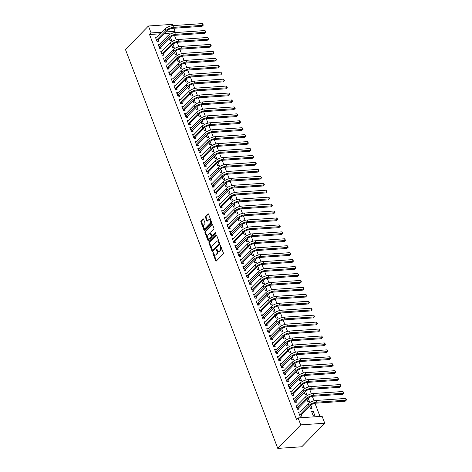 <?xml version="1.0" encoding="UTF-8"?>
<svg xmlns="http://www.w3.org/2000/svg" width="472" height="472" viewBox="0 0 472 472"><rect width="100%" height="100%" fill="white"/><g stroke="black" fill="none" stroke-linecap="round" stroke-linejoin="round"><path stroke-width="0.71" d="M213.019 252.744A0.549 0.325 -93.9 0 0 212.931 253.493L215.698 260.733A0.785 0.46 -93.9 0 0 216.135 261.128A0.785 0.46 -93.9 0 0 216.341 261.022L223.221 253.977A0.785 0.46 -93.9 0 0 223.344 252.903L220.577 245.664A0.549 0.325 -93.9 0 0 220.04 246.213L220.4 247.151A2.519 1.475 -93.9 0 1 220.011 250.585L219.439 251.169A2.519 1.475 -93.9 0 1 218.778 251.499A2.519 1.475 -93.9 0 1 217.38 250.243L217.026 249.304A0.549 0.325 -93.9 0 0 216.489 249.853L216.843 250.791A2.519 1.475 -93.9 0 1 216.453 254.225L215.881 254.809A2.519 1.475 -93.9 0 1 215.22 255.145A2.519 1.475 -93.9 0 1 213.828 253.883L213.468 252.945A0.549 0.325 -93.9 0 0 213.019 252.744M213.527 253.098A0.549 0.325 -93.9 0 0 213.58 253.452L216.347 260.692A0.785 0.46 -93.9 0 0 216.459 260.898M220.636 245.818A0.549 0.325 -93.9 0 0 220.689 246.166L221.049 247.104L220.4 247.151M217.079 249.458A0.549 0.325 -93.9 0 0 217.138 249.806L217.492 250.744L216.843 250.791M203.603 219.238A0.785 0.46 -93.9 0 0 203.167 218.843A0.785 0.46 -93.9 0 0 202.96 218.949L201.025 220.925A0.785 0.46 -93.9 0 0 200.907 221.999L203.975 230.035A0.785 0.46 -93.9 0 0 204.411 230.43A0.785 0.46 -93.9 0 0 204.618 230.33L211.497 223.28A0.785 0.46 -93.9 0 0 211.621 222.206L208.553 214.17A0.785 0.46 -93.9 0 0 208.117 213.775A0.785 0.46 -93.9 0 0 207.91 213.875L205.574 216.264A0.785 0.46 -93.9 0 0 205.456 217.338L206.765 220.778A0.785 0.46 -93.9 0 0 207.202 221.173A0.785 0.46 -93.9 0 0 207.409 221.067L208.565 219.887A2.106 1.233 -93.9 0 1 209.12 219.61A2.106 1.233 -93.9 0 1 210.423 221.126A2.106 1.233 -93.9 0 1 209.957 223.527L205.432 228.171A2.106 1.233 -93.9 0 1 204.877 228.448A2.106 1.233 -93.9 0 1 203.574 226.932A2.106 1.233 -93.9 0 1 204.04 224.524L204.795 223.752A0.785 0.46 -93.9 0 0 204.913 222.678L203.603 219.238M149.535 34.533L296.546 419.519L298.103 417.926L322.111 416.292L324.766 423.231L301.785 446.766L277.778 448.4L125.463 49.53L148.444 25.995L151.093 32.94L149.535 34.533L160.35 33.795M298.103 417.926L300.758 424.865L277.778 448.4M209.12 242.112A0.785 0.46 -93.9 0 0 208.996 243.186L212.07 251.228A0.785 0.46 -93.9 0 0 212.5 251.623A0.785 0.46 -93.9 0 0 212.713 251.517L219.592 244.472A0.785 0.46 -93.9 0 0 219.71 243.399L216.642 235.357A0.785 0.46 -93.9 0 0 216.205 234.962A0.785 0.46 -93.9 0 0 215.999 235.068L209.12 242.112L209.769 242.071A0.785 0.46 -93.9 0 0 209.645 243.145L212.719 251.187A0.785 0.46 -93.9 0 0 212.831 251.393M208.022 240.631L204.948 232.596A0.785 0.46 -93.9 0 1 205.072 231.522L211.952 224.471A0.785 0.46 -93.9 0 1 212.158 224.371A0.785 0.46 -93.9 0 1 212.595 224.76L213.91 228.206A0.785 0.46 -93.9 0 1 213.786 229.274L210.996 232.135A0.785 0.46 -93.9 0 0 210.878 233.209L211.745 235.493A0.785 0.46 -93.9 0 0 212.182 235.882A0.785 0.46 -93.9 0 0 212.388 235.782L215.297 232.802A0.549 0.325 -93.9 0 1 215.657 233.758L208.665 240.921A0.785 0.46 -93.9 0 1 208.459 241.027A0.785 0.46 -93.9 0 1 208.022 240.631L208.671 240.59L205.597 232.548L204.948 232.596M159.689 44.126L158.031 44.138L159.619 48.303L161.241 48.191L160.81 47.064M171.802 45.341L172.599 47.418L174.221 47.312L173.012 44.144M164.993 58.015L163.33 58.021L164.923 62.186L166.545 62.08L166.114 60.953M177.106 59.23L177.897 61.301L179.519 61.195L178.31 58.026M170.292 71.897L168.634 71.903L170.227 76.069L171.843 75.962L171.419 74.836M182.41 73.113L183.201 75.19L184.823 75.078L183.614 71.909M175.596 85.78L173.938 85.792L175.525 89.957L177.147 89.845L176.717 88.718M187.708 86.995L188.505 89.072L190.122 88.96L188.912 85.792M180.9 99.663L179.236 99.675L180.829 103.84L182.452 103.728L182.021 102.601M193.013 100.878L193.803 102.955L195.426 102.843L194.216 99.675M186.198 113.545L184.54 113.557L186.127 117.723L187.75 117.611L187.319 116.484M198.311 114.761L199.107 116.838L200.73 116.726L199.52 113.557M191.502 127.428L189.838 127.44L191.431 131.605L193.054 131.493L192.623 130.366M203.615 128.644L204.405 130.72L206.028 130.608L204.818 127.446M196.8 141.311L195.142 141.323L196.73 145.488L198.352 145.376L197.921 144.249M208.913 142.526L209.71 144.603L211.332 144.497L210.123 141.329M202.105 155.194L200.441 155.205L202.034 159.371L203.656 159.259L203.225 158.132M214.217 156.409L215.008 158.486L216.63 158.38L215.421 155.211M207.403 169.082L205.745 169.088L207.338 173.253L208.954 173.147L208.53 172.02M219.521 170.298L220.312 172.368L221.934 172.262L220.725 169.094M212.707 182.965L211.049 182.971L212.636 187.136L214.258 187.03L213.828 185.903M224.82 184.18L225.616 186.257L227.233 186.145L226.023 182.977M218.011 196.848L216.347 196.859L217.94 201.025L219.563 200.913L219.132 199.786M230.124 198.063L230.914 200.14L232.537 200.028L231.327 196.859M223.309 210.73L221.651 210.742L223.238 214.907L224.861 214.795L224.43 213.668M235.422 211.946L236.218 214.022L237.841 213.91L236.631 210.742M228.613 224.613L226.949 224.625L228.542 228.79L230.165 228.678L229.734 227.551M240.726 225.828L241.517 227.905L243.139 227.793L241.929 224.625M233.911 238.496L232.253 238.507L233.841 242.673L235.463 242.561L235.032 241.434M246.024 239.711L246.821 241.788L248.443 241.676L247.234 238.513M239.215 252.378L237.552 252.39L239.145 256.556L240.767 256.443L240.337 255.317M251.328 253.594L252.119 255.671L253.741 255.564L252.532 252.396M244.514 266.261L242.856 266.273L244.449 270.438L246.065 270.326L245.641 269.199M256.632 267.476L257.423 269.553L259.045 269.447L257.836 266.279M249.818 280.15L248.16 280.156L249.747 284.321L251.369 284.215L250.939 283.088M261.93 281.365L262.727 283.442L264.344 283.33L263.134 280.161M255.122 294.032L253.458 294.038L255.051 298.204L256.674 298.097L256.243 296.971M267.235 295.248L268.025 297.325L269.648 297.212L268.438 294.044M260.42 307.915L258.762 307.927L260.349 312.092L261.972 311.98L261.541 310.853M272.533 309.13L273.329 311.207L274.952 311.095L273.742 307.927M265.724 321.798L264.06 321.81L265.653 325.975L267.276 325.863L266.845 324.736M277.837 323.013L278.627 325.09L280.25 324.978L279.04 321.81M271.022 335.68L269.365 335.692L270.952 339.858L272.574 339.746L272.143 338.619M283.135 336.896L283.932 338.973L285.554 338.861L284.345 335.692M276.327 349.563L274.663 349.575L276.256 353.74L277.878 353.628L277.447 352.501M288.439 350.779L289.23 352.855L290.852 352.743L289.643 349.581M281.625 363.446L279.967 363.458L281.56 367.623L283.176 367.511L282.752 366.384M293.743 364.661L294.534 366.738L296.156 366.632L294.947 363.464M286.929 377.329L285.271 377.34L286.858 381.506L288.481 381.394L288.05 380.267M299.041 378.544L299.838 380.621L301.455 380.515L300.245 377.346M292.233 391.217L290.569 391.223L292.162 395.388L293.785 395.282L293.354 394.155M304.346 392.433L305.136 394.509L306.759 394.397L305.549 391.229M297.531 405.1L295.873 405.106L297.46 409.271L299.083 409.165L298.652 408.038M309.644 406.315L310.44 408.392L312.063 408.28L310.853 405.112M173.46 32.904L164.498 33.512M319.998 416.434L314.983 403.289M314.027 400.793L312.328 396.344M311.378 393.854L309.679 389.406M308.729 386.91L307.03 382.462M306.074 379.972L304.375 375.523M303.425 373.027L301.726 368.579M300.776 366.083L299.077 361.635M298.121 359.145L296.428 354.696M295.472 352.201L293.773 347.752M292.823 345.262L291.124 340.813M290.174 338.318L288.475 333.869M287.519 331.379L285.82 326.931M284.87 324.435L283.171 319.986M282.221 317.497L280.521 313.042M279.566 310.552L277.872 306.104M276.916 303.608L275.217 299.159M274.267 296.67L272.568 292.221M271.618 289.725L269.919 285.277M268.963 282.787L267.264 278.338M266.314 275.843L264.615 271.394M263.665 268.904L261.966 264.456M261.01 261.96L259.317 257.511M258.361 255.016L256.662 250.567M255.712 248.077L254.013 243.629M253.063 241.133L251.364 236.684M250.408 234.195L248.709 229.746M247.759 227.25L246.059 222.802M245.11 220.312L243.41 215.863M242.455 213.368L240.761 208.919M239.805 206.429L238.106 201.975M237.156 199.485L235.457 195.036M234.507 192.541L232.808 188.092M231.852 185.602L230.153 181.154M229.203 178.658L227.504 174.209M226.554 171.72L224.855 167.271M223.899 164.775L222.206 160.327M221.25 157.837L219.551 153.388M218.601 150.892L216.902 146.444M215.952 143.948L214.253 139.5M213.297 137.01L211.598 132.561M210.648 130.065L208.948 125.617M207.999 123.127L206.299 118.678M205.344 116.183L203.65 111.734M202.695 109.244L200.995 104.796M200.045 102.3L198.346 97.851M197.396 95.362L195.697 90.907M194.741 88.417L193.042 83.969M192.092 81.473L190.393 77.025M189.443 74.535L187.744 70.086M186.788 67.59L185.095 63.142M184.139 60.652L182.44 56.203M181.49 53.708L179.791 49.259M178.841 46.769L177.142 42.321M176.186 39.825L174.487 35.376M313.119 411.059L311.496 411.165L313.089 415.331L314.712 415.218L313.119 411.059L311.927 412.28M300.18 412.038L298.522 412.05L300.115 416.216L301.732 416.103L301.307 414.976M306.995 399.371L307.785 401.448L309.408 401.336L308.198 398.173M294.882 398.156L293.218 398.167L294.811 402.333L296.434 402.221L296.003 401.094M301.691 385.488L302.487 387.565L304.11 387.453L302.9 384.285M289.578 384.273L287.92 384.285L289.507 388.45L291.13 388.338L290.699 387.211M296.392 371.606L297.183 373.682L298.805 373.57L297.596 370.402M284.28 370.39L282.616 370.402L284.209 374.567L285.831 374.455L285.401 373.328M291.088 357.723L291.885 359.8L293.507 359.688L292.298 356.519M278.976 356.507L277.318 356.519L278.905 360.679L280.527 360.573L280.097 359.446M285.79 343.84L286.581 345.917L288.203 345.805L286.994 342.637M273.677 342.625L272.014 342.631L273.607 346.796L275.229 346.69L274.798 345.563M280.486 329.952L281.282 332.028L282.899 331.922L281.69 328.754M268.373 328.742L266.715 328.748L268.303 332.913L269.925 332.807L269.494 331.68M275.188 316.069L275.978 318.146L277.601 318.039L276.391 314.871M263.069 314.853L261.411 314.865L263.004 319.031L264.621 318.919L264.196 317.792M269.884 302.186L270.674 304.263L272.297 304.151L271.087 300.988M257.771 300.971L256.107 300.983L257.7 305.148L259.323 305.036L258.892 303.909M264.58 288.303L265.376 290.38L266.999 290.268L265.789 287.106M252.467 287.088L250.809 287.1L252.396 291.265L254.019 291.153L253.588 290.026M259.281 274.421L260.072 276.498L261.695 276.385L260.485 273.217M247.169 273.205L245.505 273.217L247.098 277.383L248.72 277.27L248.29 276.144M253.977 260.538L254.774 262.615L256.396 262.503L255.187 259.334M241.865 259.323L240.207 259.334L241.794 263.5L243.416 263.388L242.986 262.261M248.679 246.655L249.47 248.732L251.092 248.62L249.883 245.452M236.566 245.44L234.903 245.452L236.496 249.611L238.118 249.505L237.687 248.378M243.375 232.773L244.172 234.85L245.788 234.737L244.579 231.569M231.262 231.557L229.604 231.563L231.191 235.729L232.814 235.622L232.383 234.495M238.077 218.884L238.867 220.961L240.49 220.855L239.28 217.686M225.958 217.675L224.3 217.68L225.893 221.846L227.51 221.734L227.085 220.613M232.773 205.001L233.563 207.078L235.186 206.972L233.976 203.804M220.66 203.786L218.996 203.798L220.589 207.963L222.212 207.851L221.781 206.724M227.469 191.119L228.265 193.195L229.888 193.083L228.678 189.921M215.356 189.903L213.698 189.915L215.285 194.08L216.908 193.968L216.477 192.841M222.17 177.236L222.961 179.313L224.583 179.201L223.374 176.038M210.058 176.021L208.394 176.032L209.987 180.198L211.609 180.086L211.179 178.959M216.866 163.353L217.663 165.43L219.285 165.318L218.076 162.15M204.754 162.138L203.096 162.15L204.683 166.315L206.305 166.203L205.875 165.076M211.568 149.471L212.359 151.547L213.981 151.435L212.772 148.267M199.455 148.255L197.792 148.267L199.385 152.432L201.007 152.32L200.576 151.193M206.264 135.588L207.06 137.665L208.677 137.553L207.468 134.384M194.151 134.373L192.493 134.384L194.08 138.544L195.703 138.438L195.272 137.311M200.966 121.705L201.756 123.782L203.379 123.67L202.169 120.502M188.847 120.49L187.189 120.496L188.782 124.661L190.399 124.555L189.974 123.428M195.662 107.817L196.452 109.893L198.075 109.787L196.865 106.619M183.549 106.601L181.885 106.613L183.478 110.778L185.101 110.666L184.67 109.545M190.358 93.934L191.154 96.011L192.777 95.904L191.567 92.736M178.245 92.718L176.587 92.73L178.174 96.896L179.797 96.784L179.366 95.657M185.059 80.051L185.85 82.128L187.472 82.016L186.263 78.853M172.947 78.836L171.283 78.848L172.876 83.013L174.498 82.901L174.068 81.774M179.755 66.168L180.552 68.245L182.174 68.133L180.965 64.971M167.643 64.953L165.985 64.965L167.572 69.13L169.194 69.018L168.764 67.891M174.457 52.286L175.248 54.363L176.87 54.25L175.661 51.082M162.344 51.07L160.681 51.082L162.274 55.248L163.896 55.136L163.465 54.009M169.153 38.403L169.95 40.48L171.566 40.368L170.357 37.199M157.04 37.188L155.382 37.199L156.97 41.365L158.592 41.253L158.161 40.126M173.932 28.249L175.1 31.299L166.055 31.919M161.908 32.202L151.093 32.94M148.444 25.995L172.451 24.361L172.923 25.606M173.56 32.875L175.1 31.299M300.758 424.865L324.766 423.231M300.145 411.938L308.245 403.784A6.012 2.26 159.1 0 1 316.033 400.462L345.522 398.451L346.536 399.908L345.209 401.188L346.183 400.191L316.694 402.197A6.012 2.26 159.1 0 0 308.906 405.519L299.773 414.876L301.396 414.764L310.529 405.407A4.012 1.504 -20.9 0 1 315.721 403.194L345.209 401.188M297.496 405L296.298 406.221M294.841 398.055L302.941 389.901A6.012 2.26 159.1 0 1 310.729 386.58L340.218 384.568L341.232 386.025L339.905 387.3L340.878 386.302L311.39 388.314A6.012 2.26 159.1 0 0 303.602 391.636L294.469 400.993L296.091 400.881L305.225 391.524A4.012 1.504 -20.9 0 1 310.417 389.311L339.905 387.3M292.192 391.117L300.292 382.957A6.012 2.26 159.1 0 1 308.08 379.635L337.568 377.629L338.583 379.087L337.256 380.361L338.229 379.364L308.741 381.37A6.012 2.26 159.1 0 0 300.953 384.692L291.82 394.049L293.442 393.937L302.576 384.586A4.012 1.504 -20.9 0 1 307.768 382.367L337.256 380.361M289.542 384.173L288.345 385.4M286.887 377.234L294.988 369.074A6.012 2.26 159.1 0 1 302.776 365.753L332.264 363.747L333.279 365.198L331.958 366.478L332.931 365.481L303.437 367.487A6.012 2.26 159.1 0 0 295.655 370.809L286.516 380.166L288.138 380.054L297.272 370.703A4.012 1.504 -20.9 0 1 302.463 368.484L331.958 366.478M284.238 370.29L292.339 362.136A6.012 2.26 159.1 0 1 300.127 358.808L329.615 356.803L330.63 358.26L329.303 359.534L330.276 358.537L300.788 360.549A6.012 2.26 159.1 0 0 293 363.871L283.867 373.222L285.489 373.116L294.622 363.759A4.012 1.504 -20.9 0 1 299.814 361.546L329.303 359.534M281.589 363.346L280.392 364.573M278.94 356.407L277.743 357.628M276.285 349.463L284.386 341.309A6.012 2.26 159.1 0 1 292.174 337.987L321.662 335.976L322.677 337.433L321.349 338.707L322.323 337.71L292.835 339.722A6.012 2.26 159.1 0 0 285.047 343.044L275.913 352.401L277.536 352.289L286.669 342.932A4.012 1.504 -20.9 0 1 291.861 340.719L321.349 338.707M273.636 342.524L272.438 343.746M270.987 335.58L269.789 336.807M268.332 328.642L276.433 320.482A6.012 2.26 159.1 0 1 284.221 317.16L313.709 315.154L314.724 316.612L313.402 317.886L314.376 316.889L284.882 318.895A6.012 2.26 159.1 0 0 277.099 322.217L267.96 331.574L269.583 331.462L278.716 322.111A4.012 1.504 -20.9 0 1 283.908 319.892L313.402 317.886M265.683 321.697L273.784 313.544A6.012 2.26 159.1 0 1 281.572 310.216L311.06 308.21L312.075 309.667L310.747 310.942L311.721 309.945L282.232 311.957A6.012 2.26 159.1 0 0 274.444 315.278L265.311 324.636L266.934 324.524L276.067 315.166A4.012 1.504 -20.9 0 1 281.259 312.954L310.747 310.942M263.034 314.753L261.836 315.98M260.385 307.815L268.479 299.661A6.012 2.26 159.1 0 1 276.267 296.333L305.756 294.327L306.511 295.088L306.771 295.785L305.449 297.059L306.422 296.062L276.934 298.068A6.012 2.26 159.1 0 0 269.146 301.396L260.007 310.747L261.63 310.641L270.769 301.283A4.012 1.504 -20.9 0 1 275.961 299.065L305.449 297.059M257.73 300.87L265.83 292.717A6.012 2.26 159.1 0 1 273.618 289.395L303.107 287.383L304.121 288.84L302.794 290.121L303.767 289.124L274.279 291.13A6.012 2.26 159.1 0 0 266.491 294.451L257.358 303.809L258.981 303.697L268.114 294.339A4.012 1.504 -20.9 0 1 273.306 292.127L302.794 290.121M255.081 293.932L253.883 295.153M252.431 286.988L251.234 288.215M249.776 280.049L257.877 271.89A6.012 2.26 159.1 0 1 265.665 268.568L295.153 266.562L296.168 268.019L294.847 269.294L295.82 268.297L266.326 270.303A6.012 2.26 159.1 0 0 258.544 273.624L249.405 282.982L251.027 282.87L260.16 273.518A4.012 1.504 -20.9 0 1 265.352 271.3L294.847 269.294M247.127 273.105L245.93 274.332M244.478 266.161L252.579 258.007A6.012 2.26 159.1 0 1 260.367 254.685L289.855 252.679L290.87 254.131L289.542 255.411L290.516 254.414L261.028 256.42A6.012 2.26 159.1 0 0 253.24 259.742L244.107 269.099L245.729 268.987L254.862 259.635A4.012 1.504 -20.9 0 1 260.054 257.417L289.542 255.411M241.829 259.222L249.924 251.069A6.012 2.26 159.1 0 1 257.712 247.741L287.2 245.735L287.955 246.496L288.215 247.192L286.893 248.467L287.867 247.47L258.379 249.482A6.012 2.26 159.1 0 0 250.591 252.803L241.452 262.155L243.074 262.048L252.213 252.691A4.012 1.504 -20.9 0 1 257.405 250.479L286.893 248.467M239.174 252.278L237.982 253.505M236.525 245.34L235.327 246.561M233.876 238.395L232.678 239.623M231.221 231.457L230.029 232.678M228.572 224.513L227.374 225.74M225.923 217.574L234.023 209.415A6.012 2.26 159.1 0 1 241.811 206.093L271.3 204.087L272.315 205.544L270.987 206.819L271.96 205.822L242.472 207.827A6.012 2.26 159.1 0 0 234.684 211.149L225.551 220.507L227.174 220.394L236.307 211.043A4.012 1.504 -20.9 0 1 241.499 208.825L270.987 206.819M223.274 210.63L231.368 202.476A6.012 2.26 159.1 0 1 239.156 199.149L268.645 197.143L269.4 197.904L269.659 198.6L268.338 199.874L269.311 198.877L239.823 200.889A6.012 2.26 159.1 0 0 232.035 204.211L222.896 213.568L224.519 213.456L233.658 204.099A4.012 1.504 -20.9 0 1 238.85 201.886L268.338 199.874M220.619 203.686L219.427 204.913M217.97 196.747L226.07 188.593A6.012 2.26 159.1 0 1 233.858 185.266L263.346 183.26L264.361 184.717L263.034 185.992L264.007 184.994L234.519 187A6.012 2.26 159.1 0 0 226.731 190.328L217.598 199.68L219.22 199.573L228.354 190.216A4.012 1.504 -20.9 0 1 233.546 187.998L263.034 185.992M215.32 189.803L214.123 191.03M212.665 182.865L211.474 184.086M210.016 175.92L218.117 167.767A6.012 2.26 159.1 0 1 225.905 164.445L255.393 162.433L256.408 163.89L255.081 165.165L256.054 164.167L226.566 166.179A6.012 2.26 159.1 0 0 218.778 169.501L209.645 178.858L211.267 178.746L220.4 169.389A4.012 1.504 -20.9 0 1 225.592 167.177L255.081 165.165M207.367 168.982L215.468 160.822A6.012 2.26 159.1 0 1 223.256 157.5L252.744 155.494L253.759 156.952L252.431 158.226L253.405 157.229L223.917 159.235A6.012 2.26 159.1 0 0 216.129 162.557L206.996 171.914L208.618 171.802L217.751 162.451A4.012 1.504 -20.9 0 1 222.943 160.232L252.431 158.226M204.718 162.038L203.52 163.265M202.063 155.093L210.164 146.94A6.012 2.26 159.1 0 1 217.952 143.618L247.44 141.612L248.455 143.063L247.127 144.344L248.101 143.346L218.613 145.352A6.012 2.26 159.1 0 0 210.825 148.674L201.691 158.031L203.314 157.919L212.447 148.568A4.012 1.504 -20.9 0 1 217.639 146.35L247.127 144.344M199.414 148.155L207.515 140.001A6.012 2.26 159.1 0 1 215.303 136.673L244.791 134.667L245.806 136.125L244.478 137.399L245.452 136.402L215.964 138.414A6.012 2.26 159.1 0 0 208.176 141.736L199.042 151.087L200.665 150.981L209.798 141.624A4.012 1.504 -20.9 0 1 214.99 139.411L244.478 137.399M196.765 141.211L195.567 142.438M194.11 134.272L192.918 135.493M191.461 127.328L199.562 119.174A6.012 2.26 159.1 0 1 207.35 115.852L236.838 113.84L237.853 115.298L236.525 116.572L237.499 115.575L208.01 117.587A6.012 2.26 159.1 0 0 200.222 120.909L191.089 130.266L192.712 130.154L201.845 120.797A4.012 1.504 -20.9 0 1 207.037 118.584L236.525 116.572M188.812 120.389L187.614 121.611M186.163 113.445L184.965 114.672M183.508 106.507L191.608 98.347A6.012 2.26 159.1 0 1 199.396 95.025L228.885 93.019L229.899 94.471L228.572 95.751L229.545 94.754L200.057 96.76A6.012 2.26 159.1 0 0 192.269 100.082L183.136 109.439L184.758 109.327L193.892 99.975A4.012 1.504 -20.9 0 1 199.084 97.757L228.572 95.751M180.859 99.562L188.959 91.409A6.012 2.26 159.1 0 1 196.747 88.081L226.235 86.075L227.25 87.532L225.923 88.807L226.896 87.81L197.408 89.822A6.012 2.26 159.1 0 0 189.62 93.143L180.487 102.501L182.109 102.389L191.243 93.031A4.012 1.504 -20.9 0 1 196.435 90.819L225.923 88.807M178.209 92.618L177.012 93.845M175.554 85.68L183.655 77.526A6.012 2.26 159.1 0 1 191.443 74.198L220.931 72.192L221.946 73.65L220.625 74.924L221.598 73.927L192.104 75.933A6.012 2.26 159.1 0 0 184.322 79.261L175.183 88.612L176.805 88.506L185.938 79.148A4.012 1.504 -20.9 0 1 191.13 76.93L220.625 74.924M172.905 78.735L181.006 70.582A6.012 2.26 159.1 0 1 188.794 67.26L218.282 65.248L219.297 66.705L217.97 67.986L218.943 66.989L189.455 68.995A6.012 2.26 159.1 0 0 181.667 72.316L172.534 81.674L174.156 81.562L183.289 72.204A4.012 1.504 -20.9 0 1 188.481 69.992L217.97 67.986M170.256 71.797L169.059 73.018M167.607 64.853L175.702 56.699A6.012 2.26 159.1 0 1 183.49 53.377L212.978 51.365L213.733 52.126L213.993 52.823L212.671 54.097L213.645 53.1L184.157 55.112A6.012 2.26 159.1 0 0 176.369 58.434L167.23 67.791L168.852 67.679L177.991 58.321A4.012 1.504 -20.9 0 1 183.183 56.109L212.671 54.097M164.952 57.914L173.053 49.755A6.012 2.26 159.1 0 1 180.841 46.433L210.329 44.427L211.344 45.884L210.016 47.159L210.99 46.162L181.502 48.168A6.012 2.26 159.1 0 0 173.714 51.489L164.58 60.847L166.203 60.735L175.336 51.383A4.012 1.504 -20.9 0 1 180.528 49.165L210.016 47.159M162.303 50.97L161.105 52.197M159.654 44.026L158.456 45.253M156.999 37.087L165.1 28.934A6.012 2.26 159.1 0 1 172.888 25.606L202.376 23.6L203.391 25.057L202.069 26.332L203.043 25.335L173.548 27.346A6.012 2.26 159.1 0 0 165.766 30.668L156.627 40.02L158.25 39.913L167.383 30.556A4.012 1.504 -20.9 0 1 172.575 28.344L202.069 26.332M215.22 255.145L215.869 255.098A2.519 1.475 -93.9 0 0 216.53 254.768L215.881 254.809M217.492 250.744A2.519 1.475 -93.9 0 1 217.102 254.178L216.53 254.768M218.778 251.499L219.427 251.458A2.519 1.475 -93.9 0 0 220.088 251.128L219.439 251.169M221.049 247.104A2.519 1.475 -93.9 0 1 220.66 250.538L220.088 251.128M216.53 235.144L209.769 242.071M212.317 249.93A0.549 0.325 -93.9 0 0 212.766 250.136L218.807 243.947A0.549 0.325 -93.9 0 0 218.89 243.198L218.512 242.207A2.519 1.475 -93.9 0 0 217.12 240.95A2.519 1.475 -93.9 0 0 216.459 241.28L212.329 245.511A2.519 1.475 -93.9 0 0 211.94 248.945L212.317 249.93M213.12 250.107A0.549 0.325 -93.9 0 0 213.415 250.089L212.766 250.136M217.12 240.95L217.769 240.903A2.519 1.475 -93.9 0 1 219.161 242.165L219.539 243.151A0.549 0.325 -93.9 0 1 219.456 243.906L213.415 250.089M212.483 224.554L205.721 231.475A0.785 0.46 -93.9 0 0 205.597 232.548M212.182 235.882L212.831 235.841A0.785 0.46 -93.9 0 0 213.037 235.734L215.733 232.979M208.105 235.097A2.106 1.233 -93.9 0 0 207.639 237.505A2.106 1.233 -93.9 0 0 208.943 239.021A2.106 1.233 -93.9 0 0 209.497 238.743L211.09 237.109A0.785 0.46 -93.9 0 0 211.214 236.035L210.341 233.758A0.785 0.46 -93.9 0 0 209.904 233.363A0.785 0.46 -93.9 0 0 209.698 233.463L208.105 235.097M208.943 239.021L209.592 238.98A2.106 1.233 -93.9 0 0 210.14 238.702L209.497 238.743M209.904 233.363L210.553 233.315A0.785 0.46 -93.9 0 1 210.99 233.711L211.863 235.994A0.785 0.46 -93.9 0 1 211.739 237.068L210.14 238.702M204.877 228.448L205.526 228.401A2.106 1.233 -93.9 0 0 206.075 228.123L205.432 228.171M209.12 219.61L209.769 219.563A2.106 1.233 -93.9 0 1 211.072 221.079A2.106 1.233 -93.9 0 1 210.606 223.486L206.075 228.123M208.435 213.958L206.223 216.223A0.785 0.46 -93.9 0 0 206.105 217.297L207.415 220.737A0.785 0.46 -93.9 0 0 207.532 220.949M203.485 219.026L201.674 220.878A0.785 0.46 -93.9 0 0 201.556 221.952L204.624 229.994A0.785 0.46 -93.9 0 0 204.736 230.206M301.396 414.764L300.812 416.168M346.536 399.908L346.183 400.191L345.522 398.451M297.03 408.144L298.741 407.826L307.88 398.468A4.012 1.504 -20.9 0 1 313.072 396.25L342.56 394.244L343.533 393.247L314.045 395.253A6.012 2.26 159.1 0 0 306.257 398.58L297.118 407.932M342.867 391.512L343.622 392.273L343.882 392.969L343.533 393.247L342.867 391.512L313.378 393.518A6.012 2.26 159.1 0 0 305.591 396.84L296.304 406.233M298.741 407.826L298.156 409.224M343.882 392.969L342.56 394.244M296.091 400.881L295.507 402.286M341.232 386.025L340.878 386.302L340.218 384.568M293.442 393.937L292.858 395.341M338.583 379.087L338.229 379.364L337.568 377.629M289.076 387.323L290.787 386.999L299.926 377.641A4.012 1.504 -20.9 0 1 305.118 375.429L334.607 373.417L335.58 372.42L306.092 374.432A6.012 2.26 159.1 0 0 298.304 377.753L289.171 387.111M334.919 370.685L335.934 372.142L335.58 372.42L334.919 370.685L305.425 372.697A6.012 2.26 159.1 0 0 297.643 376.019L288.351 385.412M290.787 386.999L290.209 388.403M335.934 372.142L334.607 373.417M288.138 380.054L287.554 381.459M333.279 365.198L332.931 365.481L332.264 363.747M285.489 373.116L284.905 374.52M330.63 358.26L330.276 358.537L329.615 356.803M281.129 366.496L282.84 366.172L291.973 356.814A4.012 1.504 -20.9 0 1 297.165 354.602L326.653 352.596L327.627 351.599L298.139 353.605A6.012 2.26 159.1 0 0 290.351 356.926L281.218 366.284M326.966 349.858L327.981 351.315L327.627 351.599L326.966 349.858L297.478 351.87A6.012 2.26 159.1 0 0 289.69 355.192L280.397 364.585M282.84 366.172L282.256 367.576M327.981 351.315L326.653 352.596M278.474 359.558L280.185 359.233L289.324 349.876A4.012 1.504 -20.9 0 1 294.516 347.657L324.004 345.651L324.978 344.654L295.49 346.66A6.012 2.26 159.1 0 0 287.702 349.988L278.563 359.339M324.311 342.92L325.066 343.681L325.326 344.377L324.978 344.654L324.311 342.92L294.823 344.926A6.012 2.26 159.1 0 0 287.035 348.248L277.748 357.646M280.185 359.233L279.601 360.632M325.326 344.377L324.004 345.651M277.536 352.289L276.952 353.693M322.677 337.433L322.323 337.71L321.662 335.976M273.176 345.669L274.887 345.351L284.02 335.993A4.012 1.504 -20.9 0 1 289.212 333.775L318.7 331.769L319.674 330.772L290.186 332.778A6.012 2.26 159.1 0 0 282.398 336.105L273.264 345.457M319.013 329.037L320.028 330.494L319.674 330.772L319.013 329.037L289.525 331.043A6.012 2.26 159.1 0 0 281.737 334.365L272.444 343.758M274.887 345.351L274.303 346.749M320.028 330.494L318.7 331.769M270.521 338.731L272.232 338.406L281.371 329.049A4.012 1.504 -20.9 0 1 286.563 326.836L316.051 324.824L317.025 323.827L287.536 325.839A6.012 2.26 159.1 0 0 279.748 329.161L270.615 338.518M316.364 322.093L317.379 323.55L317.025 323.827L316.364 322.093L286.87 324.105A6.012 2.26 159.1 0 0 279.088 327.426L269.795 336.819M272.232 338.406L271.654 339.81M317.379 323.55L316.051 324.824M269.583 331.462L268.999 332.866M314.724 316.612L314.376 316.889L313.709 315.154M266.934 324.524L266.35 325.928M312.075 309.667L311.721 309.945L311.06 308.21M262.574 317.904L264.285 317.579L273.418 308.228A4.012 1.504 -20.9 0 1 278.61 306.009L308.098 304.003L309.072 303.006L279.583 305.012A6.012 2.26 159.1 0 0 271.795 308.334L262.662 317.691M308.411 301.272L309.425 302.723L309.072 303.006L308.411 301.272L278.923 303.278A6.012 2.26 159.1 0 0 271.135 306.599L261.842 315.992M264.285 317.579L263.7 318.983M309.425 302.723L308.098 304.003M261.63 310.641L261.046 312.039M306.771 295.785L306.422 296.062L305.756 294.327M258.981 303.697L258.396 305.101M304.121 288.84L303.767 289.124L303.107 287.383M254.62 297.077L256.331 296.758L265.465 287.401A4.012 1.504 -20.9 0 1 270.657 285.182L300.145 283.176L301.118 282.179L271.63 284.185A6.012 2.26 159.1 0 0 263.842 287.513L254.709 296.864M300.457 280.445L301.472 281.902L301.118 282.179L300.457 280.445L270.969 282.451A6.012 2.26 159.1 0 0 263.181 285.772L253.889 295.165M256.331 296.758L255.747 298.156M301.472 281.902L300.145 283.176M251.965 290.138L253.676 289.814L262.815 280.457A4.012 1.504 -20.9 0 1 268.007 278.244L297.496 276.232L298.469 275.235L268.981 277.247A6.012 2.26 159.1 0 0 261.193 280.569L252.054 289.926M297.808 273.5L298.823 274.958L298.469 275.235L297.808 273.5L268.314 275.512A6.012 2.26 159.1 0 0 260.532 278.834L251.24 288.227M253.676 289.814L253.098 291.218M298.823 274.958L297.496 276.232M251.027 282.87L250.443 284.274M296.168 268.019L295.82 268.297L295.153 266.562M246.667 276.256L248.378 275.931L257.511 266.574A4.012 1.504 -20.9 0 1 262.703 264.361L292.192 262.349L293.165 261.352L263.677 263.364A6.012 2.26 159.1 0 0 255.889 266.686L246.756 276.043M292.504 259.618L293.519 261.075L293.165 261.352L292.504 259.618L263.016 261.63A6.012 2.26 159.1 0 0 255.228 264.951L245.936 274.344M248.378 275.931L247.794 277.335M293.519 261.075L292.192 262.349M245.729 268.987L245.145 270.391M290.87 254.131L290.516 254.414L289.855 252.679M243.074 262.048L242.49 263.453M288.215 247.192L287.867 247.47L287.2 245.735M238.714 255.429L240.425 255.104L249.558 245.747A4.012 1.504 -20.9 0 1 254.75 243.534L284.238 241.528L285.212 240.531L255.724 242.537A6.012 2.26 159.1 0 0 247.936 245.859L238.802 255.216M284.551 238.791L285.566 240.248L285.212 240.531L284.551 238.791L255.063 240.803A6.012 2.26 159.1 0 0 247.275 244.124L237.982 253.517M240.425 255.104L239.841 256.508M285.566 240.248L284.238 241.528M236.065 248.484L237.776 248.166L246.909 238.808A4.012 1.504 -20.9 0 1 252.101 236.59L281.589 234.584L282.563 233.587L253.075 235.593A6.012 2.26 159.1 0 0 245.287 238.92L236.153 248.272M281.902 231.852L282.917 233.31L282.563 233.587L281.902 231.852L252.414 233.858A6.012 2.26 159.1 0 0 244.626 237.18L235.333 246.579M237.776 248.166L237.192 249.564M282.917 233.31L281.589 234.584M233.41 241.546L235.121 241.221L244.26 231.864A4.012 1.504 -20.9 0 1 249.452 229.652L278.94 227.64L279.914 226.643L250.425 228.654A6.012 2.26 159.1 0 0 242.637 231.976L233.498 241.334M279.253 224.908L280.268 226.365L279.914 226.643L279.253 224.908L249.759 226.92A6.012 2.26 159.1 0 0 241.977 230.242L232.684 239.634M235.121 241.221L234.543 242.626M280.268 226.365L278.94 227.64M230.761 234.602L232.472 234.283L241.605 224.926A4.012 1.504 -20.9 0 1 246.797 222.707L276.291 220.701L277.265 219.704L247.77 221.71A6.012 2.26 159.1 0 0 239.988 225.032L230.849 234.389M276.598 217.97L277.347 218.731L277.613 219.427L277.265 219.704L276.598 217.97L247.11 219.976A6.012 2.26 159.1 0 0 239.322 223.297L230.029 232.69M232.472 234.283L231.888 235.681M277.613 219.427L276.291 220.701M228.112 227.663L229.823 227.339L238.956 217.981A4.012 1.504 -20.9 0 1 244.148 215.769L273.636 213.757L274.61 212.76L245.121 214.772A6.012 2.26 159.1 0 0 237.333 218.093L228.2 227.451M273.949 211.025L274.964 212.483L274.61 212.76L273.949 211.025L244.461 213.037A6.012 2.26 159.1 0 0 236.673 216.359L227.38 225.752M229.823 227.339L229.239 228.743M274.964 212.483L273.636 213.757M227.174 220.394L226.589 221.799M272.315 205.544L271.96 205.822L271.3 204.087M224.519 213.456L223.934 214.86M269.659 198.6L269.311 198.877L268.645 197.143M220.158 206.836L221.869 206.512L231.003 197.16A4.012 1.504 -20.9 0 1 236.195 194.942L265.683 192.936L266.656 191.939L237.168 193.945A6.012 2.26 159.1 0 0 229.38 197.267L220.247 206.624M265.996 190.204L267.01 191.656L266.656 191.939L265.996 190.204L236.507 192.21A6.012 2.26 159.1 0 0 228.719 195.532L219.427 204.925M221.869 206.512L221.285 207.916M267.01 191.656L265.683 192.936M219.22 199.573L218.636 200.972M264.361 184.717L264.007 184.994L263.346 183.26M214.854 192.954L216.565 192.629L225.704 183.272A4.012 1.504 -20.9 0 1 230.897 181.059L260.385 179.053L261.358 178.056L231.87 180.062A6.012 2.26 159.1 0 0 224.082 183.384L214.943 192.741M260.697 176.316L261.712 177.773L261.358 178.056L260.697 176.316L231.203 178.327A6.012 2.26 159.1 0 0 223.421 181.649L214.129 191.042M216.565 192.629L215.987 194.033M261.712 177.773L260.385 179.053M212.205 186.009L213.916 185.691L223.049 176.333A4.012 1.504 -20.9 0 1 228.242 174.115L257.736 172.109L258.709 171.112L229.215 173.118A6.012 2.26 159.1 0 0 221.433 176.445L212.294 185.797M258.042 169.377L258.792 170.138L259.057 170.834L258.709 171.112L258.042 169.377L228.554 171.383A6.012 2.26 159.1 0 0 220.766 174.705L211.474 184.098M213.916 185.691L213.332 187.089M259.057 170.834L257.736 172.109M211.267 178.746L210.683 180.151M256.408 163.89L256.054 164.167L255.393 162.433M208.618 171.802L208.034 173.206M253.759 156.952L253.405 157.229L252.744 155.494M204.252 165.188L205.963 164.864L215.102 155.506A4.012 1.504 -20.9 0 1 220.294 153.294L249.782 151.282L250.756 150.285L221.268 152.297A6.012 2.26 159.1 0 0 213.48 155.618L204.341 164.976M250.089 148.55L250.844 149.311L251.104 150.007L250.756 150.285L250.089 148.55L220.601 150.562A6.012 2.26 159.1 0 0 212.813 153.884L203.526 163.277M205.963 164.864L205.379 166.268M251.104 150.007L249.782 151.282M203.314 157.919L202.73 159.324M248.455 143.063L248.101 143.346L247.44 141.612M200.665 150.981L200.081 152.385M245.806 136.125L245.452 136.402L244.791 134.667M196.299 144.361L198.01 144.037L207.149 134.679A4.012 1.504 -20.9 0 1 212.341 132.467L241.829 130.461L242.803 129.464L213.315 131.47A6.012 2.26 159.1 0 0 205.526 134.791L196.387 144.149M242.142 127.723L243.157 129.18L242.803 129.464L242.142 127.723L212.648 129.735A6.012 2.26 159.1 0 0 204.866 133.057L195.573 142.45M198.01 144.037L197.432 145.441M243.157 129.18L241.829 130.461M193.65 137.417L195.361 137.098L204.494 127.741A4.012 1.504 -20.9 0 1 209.686 125.522L239.18 123.516L240.154 122.519L210.66 124.525A6.012 2.26 159.1 0 0 202.877 127.853L193.738 137.204M239.487 120.785L240.236 121.546L240.502 122.242L240.154 122.519L239.487 120.785L209.999 122.791A6.012 2.26 159.1 0 0 202.211 126.112L192.918 135.511M195.361 137.098L194.777 138.497M240.502 122.242L239.18 123.516M192.712 130.154L192.128 131.558M237.853 115.298L237.499 115.575L236.838 113.84M188.352 123.534L190.063 123.21L199.196 113.858A4.012 1.504 -20.9 0 1 204.388 111.64L233.876 109.634L234.85 108.637L205.361 110.643A6.012 2.26 159.1 0 0 197.573 113.964L188.44 123.322M234.189 106.902L235.203 108.359L234.85 108.637L234.189 106.902L204.7 108.908A6.012 2.26 159.1 0 0 196.912 112.23L187.62 121.623M190.063 123.21L189.478 124.614M235.203 108.359L233.876 109.634M185.697 116.596L187.408 116.271L196.547 106.914A4.012 1.504 -20.9 0 1 201.739 104.701L231.227 102.689L232.2 101.692L202.712 103.704A6.012 2.26 159.1 0 0 194.924 107.026L185.785 116.383M231.534 99.958L232.289 100.719L232.548 101.415L232.2 101.692L231.534 99.958L202.045 101.97A6.012 2.26 159.1 0 0 194.257 105.291L184.971 114.684M187.408 116.271L186.823 117.675M232.548 101.415L231.227 102.689M184.758 109.327L184.174 110.731M229.899 94.471L229.545 94.754L228.885 93.019M182.109 102.389L181.525 103.793M227.25 87.532L226.896 87.81L226.235 86.075M177.743 95.769L179.454 95.444L188.593 86.093A4.012 1.504 -20.9 0 1 193.785 83.874L223.274 81.868L224.247 80.871L194.759 82.877A6.012 2.26 159.1 0 0 186.971 86.199L177.832 95.556M223.586 79.137L224.601 80.588L224.247 80.871L223.586 79.137L194.092 81.143A6.012 2.26 159.1 0 0 186.31 84.464L177.018 93.857M179.454 95.444L178.876 96.849M224.601 80.588L223.274 81.868M176.805 88.506L176.221 89.904M221.946 73.65L221.598 73.927L220.931 72.192M174.156 81.562L173.572 82.966M219.297 66.705L218.943 66.989L218.282 65.248M169.796 74.942L171.507 74.623L180.64 65.266A4.012 1.504 -20.9 0 1 185.832 63.047L215.32 61.041L216.294 60.044L186.806 62.05A6.012 2.26 159.1 0 0 179.018 65.378L169.885 74.729M215.633 58.31L216.648 59.767L216.294 60.044L215.633 58.31L186.145 60.316A6.012 2.26 159.1 0 0 178.357 63.637L169.065 73.03M171.507 74.623L170.923 76.021M216.648 59.767L215.32 61.041M168.852 67.679L168.268 69.083M213.993 52.823L213.645 53.1L212.978 51.365M166.203 60.735L165.619 62.139M211.344 45.884L210.99 46.162L210.329 44.427M161.843 54.121L163.554 53.796L172.687 44.439A4.012 1.504 -20.9 0 1 177.879 42.226L207.367 40.214L208.341 39.217L178.853 41.229A6.012 2.26 159.1 0 0 171.065 44.551L161.931 53.908M207.68 37.483L208.695 38.94L208.341 39.217L207.68 37.483L178.192 39.495A6.012 2.26 159.1 0 0 170.404 42.816L161.111 52.209M163.554 53.796L162.97 55.2M208.695 38.94L207.367 40.214M159.188 47.176L160.899 46.852L170.038 37.5A4.012 1.504 -20.9 0 1 175.23 35.282L204.718 33.276L205.692 32.279L176.203 34.285A6.012 2.26 159.1 0 0 168.415 37.607L159.276 46.964M205.031 30.544L206.046 31.996L205.692 32.279L205.031 30.544L175.537 32.55A6.012 2.26 159.1 0 0 167.755 35.872L158.462 45.265M160.899 46.852L160.321 48.256M206.046 31.996L204.718 33.276M158.25 39.913L157.666 41.318M203.391 25.057L203.043 25.335L202.376 23.6M213.58 253.452L212.931 253.493M220.689 246.166L220.04 246.213M217.138 249.806L216.489 249.853M217.102 254.178L216.453 254.225M220.66 250.538L220.011 250.585M216.347 260.692L215.698 260.733M216.424 235.038L215.999 235.068M212.719 251.187L212.07 251.228M209.645 243.145L208.996 243.186M219.456 243.906L218.807 243.947M219.539 243.151L218.89 243.198M219.161 242.165L218.512 242.207M205.721 231.475L205.072 231.522M212.382 224.442L211.952 224.471M213.037 235.734L212.388 235.782M215.592 232.785L215.297 232.802M211.739 237.068L211.09 237.109M211.863 235.994L211.214 236.035M210.99 233.711L210.341 233.758M210.606 223.486L209.957 223.527M207.415 220.737L206.765 220.778M206.105 217.297L205.456 217.338M206.223 216.223L205.574 216.264M208.335 213.845L207.91 213.875M204.624 229.994L203.975 230.035M201.556 221.952L200.907 221.999M201.674 220.878L201.025 220.925M203.385 218.919L202.96 218.949M308.906 405.519L308.245 403.784M316.694 402.197L316.033 400.462M306.257 398.58L305.591 396.84M314.045 395.253L313.378 393.518M303.602 391.636L302.941 389.901M311.39 388.314L310.729 386.58M300.953 384.692L300.292 382.957M308.741 381.37L308.08 379.635M298.304 377.753L297.643 376.019M306.092 374.432L305.425 372.697M295.655 370.809L294.988 369.074M303.437 367.487L302.776 365.753M293 363.871L292.339 362.136M300.788 360.549L300.127 358.808M290.351 356.926L289.69 355.192M298.139 353.605L297.478 351.87M287.702 349.988L287.035 348.248M295.49 346.66L294.823 344.926M285.047 343.044L284.386 341.309M292.835 339.722L292.174 337.987M282.398 336.105L281.737 334.365M290.186 332.778L289.525 331.043M279.748 329.161L279.088 327.426M287.536 325.839L286.87 324.105M277.099 322.217L276.433 320.482M284.882 318.895L284.221 317.16M274.444 315.278L273.784 313.544M282.232 311.957L281.572 310.216M271.795 308.334L271.135 306.599M279.583 305.012L278.923 303.278M269.146 301.396L268.479 299.661M276.934 298.068L276.267 296.333M266.491 294.451L265.83 292.717M274.279 291.13L273.618 289.395M263.842 287.513L263.181 285.772M271.63 284.185L270.969 282.451M261.193 280.569L260.532 278.834M268.981 277.247L268.314 275.512M258.544 273.624L257.877 271.89M266.326 270.303L265.665 268.568M255.889 266.686L255.228 264.951M263.677 263.364L263.016 261.63M253.24 259.742L252.579 258.007M261.028 256.42L260.367 254.685M250.591 252.803L249.924 251.069M258.379 249.482L257.712 247.741M247.936 245.859L247.275 244.124M255.724 242.537L255.063 240.803M245.287 238.92L244.626 237.18M253.075 235.593L252.414 233.858M242.637 231.976L241.977 230.242M250.425 228.654L249.759 226.92M239.988 225.032L239.322 223.297M247.77 221.71L247.11 219.976M237.333 218.093L236.673 216.359M245.121 214.772L244.461 213.037M234.684 211.149L234.023 209.415M242.472 207.827L241.811 206.093M232.035 204.211L231.368 202.476M239.823 200.889L239.156 199.149M229.38 197.267L228.719 195.532M237.168 193.945L236.507 192.21M226.731 190.328L226.07 188.593M234.519 187L233.858 185.266M224.082 183.384L223.421 181.649M231.87 180.062L231.203 178.327M221.433 176.445L220.766 174.705M229.215 173.118L228.554 171.383M218.778 169.501L218.117 167.767M226.566 166.179L225.905 164.445M216.129 162.557L215.468 160.822M223.917 159.235L223.256 157.5M213.48 155.618L212.813 153.884M221.268 152.297L220.601 150.562M210.825 148.674L210.164 146.94M218.613 145.352L217.952 143.618M208.176 141.736L207.515 140.001M215.964 138.414L215.303 136.673M205.526 134.791L204.866 133.057M213.315 131.47L212.648 129.735M202.877 127.853L202.211 126.112M210.66 124.525L209.999 122.791M200.222 120.909L199.562 119.174M208.01 117.587L207.35 115.852M197.573 113.964L196.912 112.23M205.361 110.643L204.7 108.908M194.924 107.026L194.257 105.291M202.712 103.704L202.045 101.97M192.269 100.082L191.608 98.347M200.057 96.76L199.396 95.025M189.62 93.143L188.959 91.409M197.408 89.822L196.747 88.081M186.971 86.199L186.31 84.464M194.759 82.877L194.092 81.143M184.322 79.261L183.655 77.526M192.104 75.933L191.443 74.198M181.667 72.316L181.006 70.582M189.455 68.995L188.794 67.26M179.018 65.378L178.357 63.637M186.806 62.05L186.145 60.316M176.369 58.434L175.702 56.699M184.157 55.112L183.49 53.377M173.714 51.489L173.053 49.755M181.502 48.168L180.841 46.433M171.065 44.551L170.404 42.816M178.853 41.229L178.192 39.495M168.415 37.607L167.755 35.872M176.203 34.285L175.537 32.55M165.766 30.668L165.1 28.934M173.548 27.346L172.888 25.606M213.273 250.16L212.624 250.207"/></g></svg>
